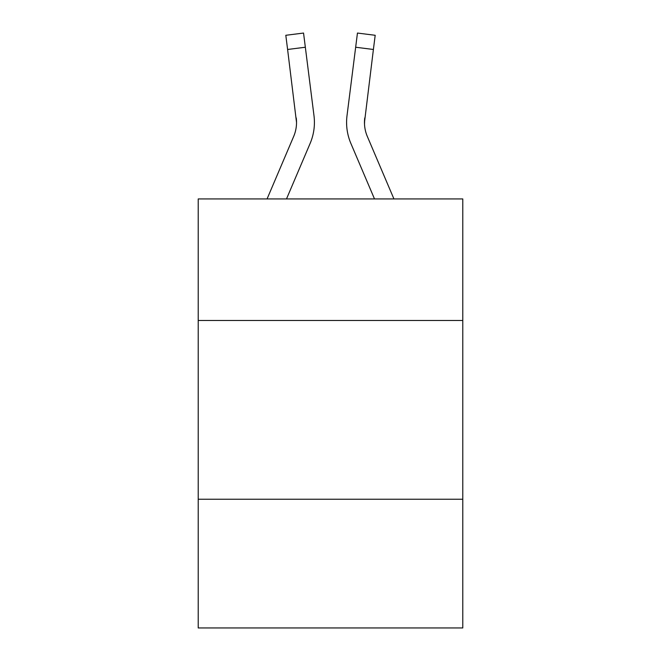 <?xml version="1.0" encoding="UTF-8"?>
<svg xmlns="http://www.w3.org/2000/svg" width="661" height="661" viewBox="0 0 661 661"><rect width="100%" height="100%" fill="white"/><g stroke="black" fill="none" stroke-linecap="round" stroke-linejoin="round"><path stroke-width="0.99" d="M462.783 320.486L462.783 198.936L198.217 198.936L198.217 320.486L462.783 320.486L462.783 627.95L198.217 627.95L198.217 320.486M462.783 499.245L198.217 499.245M286.494 198.936L310.125 143.437A53.624 53.624 -26.8 0 0 313.992 115.708L305.341 47.237L287.601 49.476L285.808 35.289L303.548 33.05L305.341 47.237M267.069 198.936L293.682 136.43A35.752 35.752 -38.2 0 0 296.533 122.5L287.601 49.476M314.413 122.847L314.413 122.401M313.719 113.56L313.992 115.708M393.931 198.936L367.318 136.43A35.752 35.752 38.2 0 1 364.467 122.492L373.399 49.476L355.659 47.237L357.452 33.05L375.192 35.289L373.399 49.476M374.506 198.936L350.875 143.437A53.624 53.624 25.4 0 1 347.008 115.708L355.659 47.237M364.508 124.177L364.748 117.947A35.752 35.752 25.4 0 0 367.318 136.43A35.752 35.752 25.4 0 1 364.467 122.492A35.752 35.752 25.4 0 0 367.318 136.43A35.752 35.752 25.4 0 1 364.467 122.492A35.752 35.752 25.4 0 0 367.318 136.43A35.752 35.752 25.4 0 1 364.467 122.492A35.752 35.752 25.4 0 0 367.318 136.43A35.752 35.752 25.4 0 1 364.467 122.492A35.752 35.752 25.4 0 0 367.318 136.43A35.752 35.752 25.4 0 1 364.467 122.492M293.682 136.43A35.752 35.752 -26.8 0 0 296.533 122.5A35.752 35.752 -26.8 0 1 293.682 136.43A35.752 35.752 -26.8 0 0 296.533 122.5A35.752 35.752 -26.8 0 1 293.682 136.43A35.752 35.752 -26.8 0 0 296.533 122.5A35.752 35.752 -26.8 0 1 293.682 136.43A35.752 35.752 -26.8 0 0 296.533 122.5A35.752 35.752 -26.8 0 1 293.682 136.43A35.752 35.752 -26.8 0 0 296.533 122.5L296.252 117.947A35.752 35.752 -26.8 0 1 293.682 136.43M346.653 125.045L346.587 122.401M347.008 115.708L347.281 113.56M285.808 35.289L303.548 33.05M357.452 33.05L375.192 35.289"/></g></svg>
